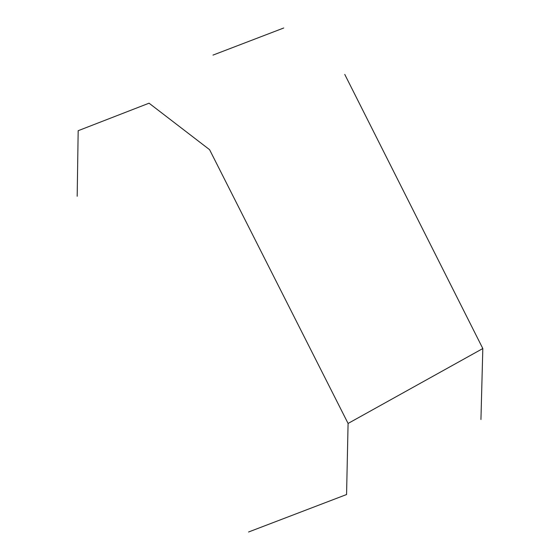 <?xml version="1.0" encoding="UTF-8"?>
<svg xmlns="http://www.w3.org/2000/svg" width="560" height="560" viewBox="0 0 560 560"><rect width="100%" height="100%" fill="white"/><g stroke="black" fill="none" stroke-linecap="round" stroke-linejoin="round"><path stroke-width="0.84" d="M344.757 74.403L482.818 348.537L348.082 423.451L346.57 494.529L248.57 532M77.182 196.266L78.176 130.704L149.051 103.194L209.58 149.681L348.082 423.451M480.942 419.496L482.818 348.537M283.724 28L212.989 55.104"/></g></svg>
